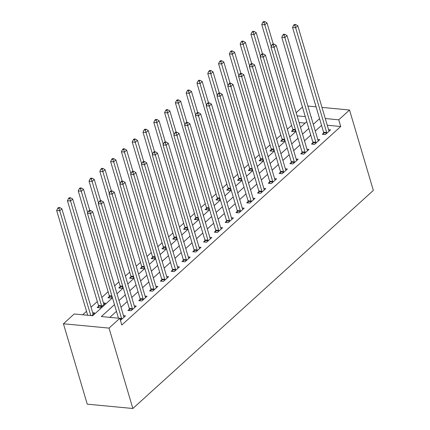 <?xml version="1.0" encoding="UTF-8"?>
<svg xmlns="http://www.w3.org/2000/svg" width="430" height="430" viewBox="0 0 430 430"><rect width="100%" height="100%" fill="white"/><g stroke="black" fill="none" stroke-linecap="round" stroke-linejoin="round"><path stroke-width="0.64" d="M296.162 112.724L302.44 107.038M112.466 297.823L92.713 315.738L74.223 313.981L63.43 323.769L87.247 404.162L132.849 408.5L373.342 190.415L349.531 110.021L338.733 119.809L325.273 118.529M291.615 125.35L287.353 129.215M280.822 135.138L276.56 139.003M270.024 144.926L265.767 148.791M259.231 154.714L254.974 158.579M248.438 164.502L244.175 168.367M237.645 174.295L233.382 178.154M226.846 184.083L222.589 187.942M216.053 193.871L211.797 197.73M205.26 203.659L201.003 207.518M194.468 213.447L190.205 217.306M183.669 223.234L179.412 227.099M172.876 233.022L168.619 236.887M162.083 242.81L157.826 246.675M151.29 252.598L147.028 256.463M140.497 262.386L136.235 266.251M129.699 272.174L125.442 276.038M118.906 281.962L114.649 285.826M108.113 291.755L101.835 297.442M97.32 301.543L91.042 307.23M86.521 311.331L82.71 314.787M305.123 123.125L299.076 122.55M91.644 315.636L94.643 312.916L92.67 312.728M98.583 306.262L97.175 307.536L100.255 307.826L105.436 303.129L103.463 302.94M109.376 296.474L107.968 297.748L111.053 298.038L112.219 296.979M120.169 286.686L118.766 287.96L121.846 288.25L123.012 287.192M130.962 276.898L129.559 278.172L132.639 278.463L133.805 277.404M141.76 267.105L140.352 268.379L143.432 268.675L144.598 267.616M152.553 257.317L151.145 258.591L154.23 258.887L155.397 257.828M163.346 247.529L161.943 248.803L165.023 249.099L166.19 248.04M174.139 237.742L172.736 239.016L175.816 239.311L176.983 238.252M184.932 227.954L183.529 229.228L186.609 229.523L187.776 228.464M195.731 218.166L194.322 219.44L197.408 219.735L198.574 218.676M206.524 208.378L205.121 209.652L208.201 209.942L209.367 208.889M217.317 198.59L215.914 199.864L218.994 200.154L220.16 199.101M228.11 188.802L226.707 190.076L229.787 190.366L230.953 189.307M238.908 179.014L237.5 180.288L240.585 180.578L241.751 179.52M249.701 169.226L248.298 170.5L251.378 170.791L252.544 169.732M260.494 159.439L259.091 160.713L262.171 161.003L263.337 159.944M271.287 149.645L269.884 150.919L272.964 151.215L274.13 150.156M282.085 139.857L280.677 141.131L283.762 141.427L284.929 140.368M292.878 130.07L291.475 131.344L294.555 131.639L295.722 130.58M114.487 304.639L101.34 316.561L119.825 318.318L121.814 325.015L340.721 126.511L327.257 125.232M321.559 125.361L315.287 131.053M310.766 135.149L304.494 140.841M299.973 144.937L293.701 150.629M289.18 154.725L282.902 160.417M278.382 164.513L272.109 170.205M267.589 174.3L261.316 179.993M256.796 184.088L250.523 189.78M246.003 193.876L239.725 199.568M235.21 203.669L228.932 209.356M224.412 213.457L218.139 219.144M213.619 223.245L207.346 228.932M202.826 233.033L196.548 238.72M192.033 242.821L185.755 248.513M181.234 252.609L174.962 258.301M170.441 262.397L164.169 268.089M159.648 272.185L153.37 277.877M148.855 281.973L142.577 287.665M138.057 291.76L131.784 297.452M127.264 301.548L120.991 307.24M116.471 311.336L109.822 317.367M120.443 320.393L125.458 315.846L123.485 315.658M129.392 309.192L127.989 310.465L131.069 310.756L136.251 306.058L134.278 305.87M140.185 299.404L138.782 300.677L141.862 300.968L147.044 296.27L145.071 296.082M150.984 289.616L149.575 290.89L152.655 291.18L157.837 286.482L155.864 286.294M161.777 279.822L160.369 281.096L163.454 281.392L168.635 276.694L166.663 276.506M172.57 270.035L171.167 271.308L174.247 271.604L179.428 266.906L177.456 266.718M183.363 260.247L181.96 261.521L185.04 261.816L190.221 257.118L188.249 256.93M194.156 250.459L192.753 251.733L195.833 252.028L201.014 247.331L199.042 247.142M204.954 240.671L203.546 241.945L206.631 242.24L211.813 237.543L209.84 237.355M215.747 230.883L214.344 232.157L217.424 232.453L222.606 227.75L220.633 227.567M226.54 221.095L225.137 222.369L228.217 222.659L233.399 217.962L231.426 217.774M237.333 211.307L235.93 212.581L239.01 212.871L244.192 208.174L242.219 207.986M248.131 201.519L246.723 202.793L249.808 203.084L254.99 198.386L253.017 198.198M258.925 191.732L257.522 193.005L260.601 193.296L265.783 188.598L263.81 188.41M269.717 181.944L268.315 183.218L271.394 183.508L276.576 178.81L274.603 178.622M280.51 172.156L279.108 173.43L282.188 173.72L287.369 169.022L285.396 168.834M291.309 162.368L289.901 163.636L292.986 163.932L298.162 159.234L296.189 159.046M302.102 152.575L300.699 153.849L303.779 154.144L308.96 149.447L306.988 149.258M312.895 142.787L311.492 144.061L314.572 144.356L319.753 139.659L317.781 139.471M323.688 132.999L322.285 134.273L325.365 134.569L330.546 129.871L328.574 129.683M340.721 126.511L338.733 119.809M119.825 318.318L109.032 328.106L132.849 408.5M349.531 110.021L321.973 107.403M316.077 106.844L307.885 106.065M311.282 117.535L311.621 117.234L311.18 117.191M305.284 116.632L297.092 115.853M116.987 293.728L123.259 288.036M127.78 283.94L134.058 278.248M138.573 274.152L144.851 268.46M149.371 264.364L155.644 258.672M160.164 254.576L166.437 248.884M170.957 244.788L177.235 239.096M181.75 234.995L188.028 229.308M192.549 225.207L198.821 219.52M203.342 215.419L209.614 209.732M214.135 205.631L220.413 199.945M224.928 195.844L231.206 190.151M235.726 186.056L241.999 180.363M246.519 176.268L252.792 170.576M257.312 166.48L263.59 160.788M268.105 156.692L274.383 151M278.903 146.904L285.176 141.212M289.696 137.116L295.969 131.424M300.489 127.328L306.767 121.636M63.43 323.769L109.032 328.106M319.576 118.658L313.303 124.351M308.783 128.452L302.51 134.138M297.99 138.24L291.712 143.926M287.197 148.027L280.919 153.714M276.399 157.815L270.126 163.502M265.606 167.603L259.333 173.295M254.813 177.391L248.535 183.083M244.02 187.179L237.742 192.871M233.221 196.967L226.949 202.659M222.428 206.755L216.156 212.447M211.635 216.543L205.357 222.235M200.842 226.33L194.564 232.023M190.044 236.118L183.771 241.81M179.251 245.912L172.978 251.598M168.458 255.7L162.18 261.386M157.665 265.487L151.387 271.174M146.867 275.275L140.594 280.962M136.073 285.063L129.801 290.755M125.281 294.851L119.002 300.543M121.679 319.27L121.674 319.06A1.559 0.941 95.4 0 0 121.588 318.506L90.553 213.726L92.708 211.764L123.749 316.55A1.559 0.941 95.4 0 0 123.958 316.991L124.05 317.12M118.503 318.189L87.467 213.43L90.553 213.726L89.757 211.307L90.622 210.523L89.386 210.41L88.526 211.189L89.757 211.307M88.526 211.189L87.467 213.43M92.708 211.764L90.622 210.523M93.24 314.19L93.143 314.061A1.559 0.941 -84.6 0 1 92.934 313.62L61.898 208.84L59.738 210.797L56.658 210.501L87.688 315.26M58.948 208.378L59.808 207.593L58.577 207.48L57.711 208.26L58.948 208.378L59.738 210.797L90.768 315.555M59.808 207.593L61.898 208.84M56.658 210.501L57.711 208.26M132.472 309.482L132.467 309.272A1.559 0.941 95.4 0 0 132.381 308.719L101.346 203.938L103.501 201.976L134.542 306.757A1.559 0.941 95.4 0 0 134.751 307.203L134.848 307.332M129.435 310.6L129.387 308.982A1.559 0.941 95.4 0 0 129.301 308.423L98.266 203.643L101.346 203.938L100.55 201.519L101.415 200.735L100.185 200.617L99.319 201.401L100.55 201.519M99.319 201.401L98.266 203.643M103.501 201.976L101.415 200.735M143.271 299.694L143.26 299.484A1.559 0.941 95.4 0 0 143.174 298.931L112.139 194.15L114.299 192.189L145.335 296.969A1.559 0.941 95.4 0 0 145.544 297.415L145.641 297.544M140.228 300.812L140.18 299.194A1.559 0.941 95.4 0 0 140.094 298.635L109.059 193.855L112.139 194.15L111.348 191.732L112.208 190.947L110.978 190.829L110.112 191.613L111.348 191.732M110.112 191.613L109.059 193.855M114.299 192.189L112.208 190.947M154.064 289.906L154.058 289.696A1.559 0.941 95.4 0 0 153.972 289.137L122.932 184.357L125.092 182.401L156.128 287.181A1.559 0.941 95.4 0 0 156.337 287.627L156.434 287.756M151.021 291.024L150.973 289.406A1.559 0.941 95.4 0 0 150.887 288.847L119.852 184.067L122.932 184.357L122.141 181.944L123.001 181.159L121.771 181.041L120.905 181.825L122.141 181.944M120.905 181.825L119.852 184.067M125.092 182.401L123.001 181.159M104.033 304.402L103.942 304.273A1.559 0.941 -84.6 0 1 103.727 303.827L72.692 199.047L70.531 201.009L67.451 200.713L98.486 305.493A1.559 0.941 -84.6 0 1 98.572 306.052L98.62 307.67M69.741 198.59L70.601 197.805L69.37 197.687L68.51 198.472L69.741 198.59L70.531 201.009L101.571 305.789A1.559 0.941 -84.6 0 1 101.657 306.343L101.663 306.552M70.601 197.805L72.692 199.047M67.451 200.713L68.51 198.472M89.757 210.442L83.484 189.259L81.329 191.221L78.244 190.925L109.284 295.706A1.559 0.941 -84.6 0 1 109.37 296.265L109.419 297.882M80.534 188.802L81.399 188.018L80.163 187.899L79.303 188.684L80.534 188.802L87.736 212.861M81.399 188.018L83.484 189.259M78.244 190.925L79.303 188.684M100.556 200.654L94.278 179.471L92.122 181.428L89.042 181.137L120.078 285.918A1.559 0.941 -84.6 0 1 120.163 286.477L120.212 288.095M91.327 179.014L92.192 178.23L90.961 178.111L90.096 178.896L91.327 179.014L98.534 203.073M92.192 178.23L94.278 179.471M89.042 181.137L90.096 178.896M164.857 280.118L164.851 279.909A1.559 0.941 95.4 0 0 164.765 279.349L133.73 174.569L135.885 172.613L166.926 277.393A1.559 0.941 95.4 0 0 167.136 277.839L167.227 277.968M161.82 281.236L161.771 279.613A1.559 0.941 95.4 0 0 161.685 279.059L130.645 174.279L133.73 174.569L132.934 172.156L133.8 171.371L132.564 171.253L131.704 172.038L132.934 172.156M131.704 172.038L130.645 174.279M135.885 172.613L133.8 171.371M111.348 190.866L105.076 169.683L102.915 171.64L99.835 171.35L130.87 276.13A1.559 0.941 -84.6 0 1 130.956 276.689L131.005 278.307M102.125 169.226L102.985 168.442L101.754 168.323L100.889 169.108L102.125 169.226L109.328 193.285M102.985 168.442L105.076 169.683M99.835 171.35L100.889 169.108M175.65 270.33L175.644 270.121A1.559 0.941 95.4 0 0 175.558 269.562L144.523 164.781L146.678 162.825L177.719 267.605A1.559 0.941 95.4 0 0 177.929 268.051L178.025 268.18M172.613 271.448L172.564 269.825A1.559 0.941 95.4 0 0 172.478 269.271L141.438 164.491L144.523 164.781L143.727 162.368L144.593 161.583L143.362 161.465L142.497 162.25L143.727 162.368M142.497 162.25L141.438 164.491M146.678 162.825L144.593 161.583M122.141 181.078L115.869 159.895L113.708 161.852L110.628 161.562L141.663 266.342A1.559 0.941 -84.6 0 1 141.75 266.896L141.798 268.519M112.918 159.439L113.778 158.654L112.547 158.536L111.682 159.32L112.918 159.439L120.12 183.497M113.778 158.654L115.869 159.895M110.628 161.562L111.682 159.32M186.443 260.542L186.437 260.333A1.559 0.941 95.4 0 0 186.351 259.774L155.316 154.994L157.477 153.037L188.512 257.817A1.559 0.941 95.4 0 0 188.722 258.263L188.818 258.392M183.406 261.66L183.357 260.037A1.559 0.941 95.4 0 0 183.271 259.483L152.236 154.703L155.316 154.994L154.526 152.58L155.386 151.795L154.155 151.677L153.29 152.462L154.526 152.58M153.29 152.462L152.236 154.703M157.477 153.037L155.386 151.795M132.934 171.291L126.662 150.108L124.501 152.064L121.421 151.774L152.462 256.554A1.559 0.941 -84.6 0 1 152.548 257.108L152.596 258.731M123.711 149.651L124.576 148.866L123.34 148.748L122.48 149.532L123.711 149.651L130.913 173.709M124.576 148.866L126.662 150.108M121.421 151.774L122.48 149.532M197.241 250.754L197.236 250.545A1.559 0.941 95.4 0 0 197.15 249.986L166.109 145.206L168.27 143.249L199.305 248.029A1.559 0.941 95.4 0 0 199.515 248.47L199.611 248.604M194.199 251.873L194.15 250.249A1.559 0.941 95.4 0 0 194.064 249.696L163.029 144.915L166.109 145.206L165.319 142.787L166.179 142.007L164.948 141.889L164.083 142.674L165.319 142.787M164.083 142.674L163.029 144.915M168.27 143.249L166.179 142.007M143.733 161.503L137.455 140.32L135.299 142.276L132.214 141.986L163.255 246.766A1.559 0.941 -84.6 0 1 163.341 247.32L163.389 248.943M134.504 139.857L135.369 139.078L134.138 138.96L133.273 139.745L134.504 139.857L141.706 163.921M135.369 139.078L137.455 140.32M132.214 141.986L133.273 139.745M208.034 240.967L208.029 240.757A1.559 0.941 95.4 0 0 207.943 240.198L176.902 135.418L179.063 133.461L210.103 238.242A1.559 0.941 95.4 0 0 210.313 238.682L210.404 238.817M204.997 242.085L204.949 240.461A1.559 0.941 95.4 0 0 204.863 239.908L173.822 135.127L176.902 135.418L176.112 132.999L176.977 132.22L175.741 132.101L174.881 132.886L176.112 132.999M174.881 132.886L173.822 135.127M179.063 133.461L176.977 132.22M154.526 151.715L148.253 130.532L146.093 132.488L143.013 132.198L174.048 236.978A1.559 0.941 -84.6 0 1 174.134 237.532L174.182 239.155M145.297 130.07L146.162 129.29L144.931 129.172L144.066 129.957L145.297 130.07L152.505 154.133M146.162 129.29L148.253 130.532M143.013 132.198L144.066 129.957M218.827 231.179L218.822 230.969A1.559 0.941 95.4 0 0 218.736 230.41L187.7 125.63L189.856 123.673L220.896 228.454A1.559 0.941 95.4 0 0 221.106 228.894L221.197 229.023M215.79 232.297L215.742 230.673A1.559 0.941 95.4 0 0 215.656 230.114L184.615 125.334L187.7 125.63L186.905 123.211L187.77 122.432L186.539 122.313L185.674 123.093L186.905 123.211M185.674 123.093L184.615 125.334M189.856 123.673L187.77 122.432M165.319 141.927L159.046 120.744L156.885 122.7L153.806 122.41L184.841 227.19A1.559 0.941 -84.6 0 1 184.927 227.744L184.975 229.367M156.095 120.282L156.955 119.502L155.725 119.384L154.859 120.169L156.095 120.282L163.298 144.346M156.955 119.502L159.046 120.744M153.806 122.41L154.859 120.169M229.62 221.385L229.615 221.176A1.559 0.941 95.4 0 0 229.529 220.622L198.493 115.842L200.654 113.885L231.689 218.666A1.559 0.941 95.4 0 0 231.899 219.106L231.996 219.236M226.583 222.509L226.535 220.886A1.559 0.941 95.4 0 0 226.449 220.327L195.413 115.546L198.493 115.842L197.698 113.423L198.563 112.644L197.332 112.526L196.467 113.305L197.698 113.423M196.467 113.305L195.413 115.546M200.654 113.885L198.563 112.644M176.112 132.134L169.839 110.956L167.678 112.913L164.599 112.617L195.639 217.397A1.559 0.941 -84.6 0 1 195.725 217.956L195.774 219.579M166.888 110.494L167.754 109.715L166.518 109.596L165.657 110.376L166.888 110.494L174.091 134.558M167.754 109.715L169.839 110.956M164.599 112.617L165.657 110.376M240.418 211.598L240.413 211.388A1.559 0.941 95.4 0 0 240.327 210.834L209.286 106.054L211.447 104.098L242.482 208.878A1.559 0.941 95.4 0 0 242.692 209.319L242.789 209.448M237.376 212.716L237.328 211.098A1.559 0.941 95.4 0 0 237.242 210.539L206.206 105.758L209.286 106.054L208.496 103.635L209.356 102.851L208.125 102.738L207.26 103.517L208.496 103.635M207.26 103.517L206.206 105.758M211.447 104.098L209.356 102.851M186.91 122.346L180.632 101.168L178.477 103.125L175.392 102.829L206.432 207.609A1.559 0.941 -84.6 0 1 206.518 208.168L206.567 209.792M177.681 100.706L178.547 99.921L177.316 99.808L176.45 100.588L177.681 100.706L184.884 124.764M178.547 99.921L180.632 101.168M175.392 102.829L176.45 100.588M251.211 201.81L251.206 201.6A1.559 0.941 95.4 0 0 251.12 201.047L220.079 96.266L222.24 94.31L253.275 199.09A1.559 0.941 95.4 0 0 253.49 199.531L253.582 199.66M248.174 202.928L248.126 201.31A1.559 0.941 95.4 0 0 248.04 200.751L217 95.971L220.079 96.266L219.289 93.847L220.155 93.063L218.918 92.95L218.058 93.729L219.289 93.847M218.058 93.729L217 95.971M222.24 94.31L220.155 93.063M197.703 112.558L191.431 91.38L189.27 93.337L186.19 93.041L217.225 197.822A1.559 0.941 -84.6 0 1 217.311 198.38L217.36 199.998M188.474 90.918L189.34 90.133L188.109 90.02L187.244 90.8L188.474 90.918L195.682 114.977M189.34 90.133L191.431 91.38M186.19 93.041L187.244 90.8M262.004 192.022L261.999 191.812A1.559 0.941 95.4 0 0 261.913 191.259L230.878 86.478L233.033 84.517L264.074 189.297A1.559 0.941 95.4 0 0 264.283 189.743L264.375 189.872M258.967 193.14L258.919 191.522A1.559 0.941 95.4 0 0 258.833 190.963L227.792 86.183L230.878 86.478L230.082 84.06L230.948 83.275L229.717 83.157L228.851 83.941L230.082 84.06M228.851 83.941L227.792 86.183M233.033 84.517L230.948 83.275M208.496 102.77L202.224 81.587L200.063 83.549L196.983 83.253L228.018 188.034A1.559 0.941 -84.6 0 1 228.104 188.593L228.153 190.21M199.273 81.13L200.133 80.345L198.902 80.227L198.036 81.012L199.273 81.13L206.475 105.189M200.133 80.345L202.224 81.587M196.983 83.253L198.036 81.012M272.797 182.234L272.792 182.024A1.559 0.941 95.4 0 0 272.706 181.471L241.671 76.691L243.831 74.729L274.867 179.509A1.559 0.941 95.4 0 0 275.076 179.955L275.173 180.084M269.76 183.352L269.712 181.734A1.559 0.941 95.4 0 0 269.626 181.175L238.591 76.395L241.671 76.691L240.875 74.272L241.741 73.487L240.51 73.369L239.644 74.154L240.875 74.272M239.644 74.154L238.591 76.395M243.831 74.729L241.741 73.487M219.289 92.982L213.017 71.799L210.856 73.761L207.776 73.466L238.817 178.246A1.559 0.941 -84.6 0 1 238.903 178.805L238.951 180.423M210.066 71.342L210.931 70.558L209.695 70.439L208.835 71.224L210.066 71.342L217.268 95.401M210.931 70.558L213.017 71.799M207.776 73.466L208.835 71.224M283.596 172.446L283.585 172.236A1.559 0.941 95.4 0 0 283.504 171.677L252.464 66.897L254.625 64.941L285.66 169.721A1.559 0.941 95.4 0 0 285.869 170.167L285.966 170.296M280.553 173.564L280.505 171.946A1.559 0.941 95.4 0 0 280.419 171.387L249.384 66.607L252.464 66.897L251.674 64.484L252.534 63.699L251.303 63.581L250.437 64.366L251.674 64.484M250.437 64.366L249.384 66.607M254.625 64.941L252.534 63.699M230.088 83.194L223.81 62.011L221.654 63.973L218.569 63.678L249.61 168.458A1.559 0.941 -84.6 0 1 249.696 169.017L249.744 170.635M220.859 61.554L221.724 60.77L220.493 60.651L219.628 61.436L220.859 61.554L228.061 85.613M221.724 60.77L223.81 62.011M218.569 63.678L219.628 61.436M294.389 162.658L294.383 162.449A1.559 0.941 95.4 0 0 294.297 161.89L263.257 57.109L265.418 55.153L296.453 159.933A1.559 0.941 95.4 0 0 296.668 160.379L296.759 160.508M291.346 163.776L291.298 162.153A1.559 0.941 95.4 0 0 291.217 161.599L260.177 56.819L263.257 57.109L262.467 54.696L263.332 53.911L262.096 53.793L261.236 54.578L262.467 54.696M261.236 54.578L260.177 56.819M265.418 55.153L263.332 53.911M240.881 73.406L234.608 52.223L232.447 54.18L229.367 53.89L260.403 158.67A1.559 0.941 -84.6 0 1 260.489 159.229L260.537 160.847M231.652 51.767L232.517 50.982L231.286 50.864L230.421 51.648L231.652 51.767L238.86 75.825M232.517 50.982L234.608 52.223M229.367 53.89L230.421 51.648M305.182 152.87L305.176 152.661A1.559 0.941 95.4 0 0 305.09 152.102L274.055 47.322L276.21 45.365L307.251 150.145A1.559 0.941 95.4 0 0 307.461 150.591L307.552 150.72M302.145 153.988L302.096 152.365A1.559 0.941 95.4 0 0 302.01 151.811L270.97 47.031L274.055 47.322L273.26 44.908L274.125 44.123L272.894 44.005L272.029 44.79L273.26 44.908M272.029 44.79L270.97 47.031M276.21 45.365L274.125 44.123M251.674 63.618L245.401 42.436L243.24 44.392L240.16 44.102L271.196 148.882A1.559 0.941 -84.6 0 1 271.282 149.436L271.33 151.059M242.45 41.979L243.31 41.194L242.079 41.076L241.214 41.86L242.45 41.979L249.653 66.037M243.31 41.194L245.401 42.436M240.16 44.102L241.214 41.86M315.975 143.082L315.969 142.873A1.559 0.941 95.4 0 0 315.883 142.314L284.848 37.534L287.009 35.577L318.044 140.357A1.559 0.941 95.4 0 0 318.254 140.803L318.35 140.932M312.938 144.2L312.889 142.577A1.559 0.941 95.4 0 0 312.803 142.024L281.768 37.243L284.848 37.534L284.053 35.12L284.918 34.336L283.687 34.217L282.822 35.002L284.053 35.12M282.822 35.002L281.768 37.243M287.009 35.577L284.918 34.336M262.467 53.831L256.194 32.648L254.033 34.604L250.953 34.314L281.994 139.094A1.559 0.941 -84.6 0 1 282.075 139.648L282.123 141.271M253.243 32.191L254.108 31.406L252.872 31.288L252.012 32.073L253.243 32.191L260.446 56.249M254.108 31.406L256.194 32.648M250.953 34.314L252.012 32.073M326.773 133.295L326.762 133.085A1.559 0.941 95.4 0 0 326.676 132.526L295.641 27.746L297.802 25.789L328.837 130.569A1.559 0.941 95.4 0 0 329.047 131.01L329.144 131.145M323.731 134.413L323.683 132.789A1.559 0.941 95.4 0 0 323.596 132.236L292.561 27.455L295.641 27.746L294.851 25.327L295.711 24.548L294.48 24.429L293.615 25.214L294.851 25.327M293.615 25.214L292.561 27.455M297.802 25.789L295.711 24.548M273.265 44.043L266.987 22.86L264.832 24.816L261.746 24.526L292.787 129.306A1.559 0.941 -84.6 0 1 292.873 129.86L292.921 131.483M264.036 22.398L264.901 21.618L263.665 21.5L262.805 22.285L264.036 22.398L271.239 46.461M264.901 21.618L266.987 22.86M261.746 24.526L262.805 22.285M121.674 319.06L120.002 318.904M121.588 318.506L119.836 318.34M132.467 309.272L129.387 308.982M132.381 308.719L129.301 308.423M143.26 299.484L140.18 299.194M143.174 298.931L140.094 298.635M154.058 289.696L150.973 289.406M153.972 289.137L150.887 288.847M98.486 305.493L101.571 305.789M98.572 306.052L101.657 306.343M109.284 295.706L111.913 295.958M109.37 296.265L112.079 296.523M120.078 285.918L122.706 286.17M120.163 286.477L122.878 286.735M164.851 279.909L161.771 279.613M164.765 279.349L161.685 279.059M130.87 276.13L133.504 276.377M130.956 276.689L133.671 276.942M175.644 270.121L172.564 269.825M175.558 269.562L172.478 269.271M141.663 266.342L144.297 266.589M141.75 266.896L144.464 267.154M186.437 260.333L183.357 260.037M186.351 259.774L183.271 259.483M152.462 256.554L155.09 256.801M152.548 257.108L155.257 257.366M197.236 250.545L194.15 250.249M197.15 249.986L194.064 249.696M163.255 246.766L165.883 247.013M163.341 247.32L166.05 247.578M208.029 240.757L204.949 240.461M207.943 240.198L204.863 239.908M174.048 236.978L176.682 237.226M174.134 237.532L176.848 237.79M218.822 230.969L215.742 230.673M218.736 230.41L215.656 230.114M184.841 227.19L187.475 227.438M184.927 227.744L187.641 228.002M229.615 221.176L226.535 220.886M229.529 220.622L226.449 220.327M195.639 217.397L198.268 217.65M195.725 217.956L198.434 218.214M240.413 211.388L237.328 211.098M240.327 210.834L237.242 210.539M206.432 207.609L209.061 207.862M206.518 208.168L209.227 208.426M251.206 201.6L248.126 201.31M251.12 201.047L248.04 200.751M217.225 197.822L219.859 198.074M217.311 198.38L220.026 198.638M261.999 191.812L258.919 191.522M261.913 191.259L258.833 190.963M228.018 188.034L230.652 188.286M228.104 188.593L230.819 188.851M272.792 182.024L269.712 181.734M272.706 181.471L269.626 181.175M238.817 178.246L241.445 178.498M238.903 178.805L241.612 179.063M283.585 172.236L280.505 171.946M283.504 171.677L280.419 171.387M249.61 168.458L252.238 168.71M249.696 169.017L252.405 169.275M294.383 162.449L291.298 162.153M294.297 161.89L291.217 161.599M260.403 158.67L263.036 158.917M260.489 159.229L263.203 159.487M305.176 152.661L302.096 152.365M305.09 152.102L302.01 151.811M271.196 148.882L273.829 149.129M271.282 149.436L273.996 149.694M315.969 142.873L312.889 142.577M315.883 142.314L312.803 142.024M281.994 139.094L284.622 139.341M282.075 139.648L284.789 139.906M326.762 133.085L323.683 132.789M326.676 132.526L323.596 132.236M292.787 129.306L295.415 129.554M292.873 129.86L295.582 130.118"/></g></svg>
